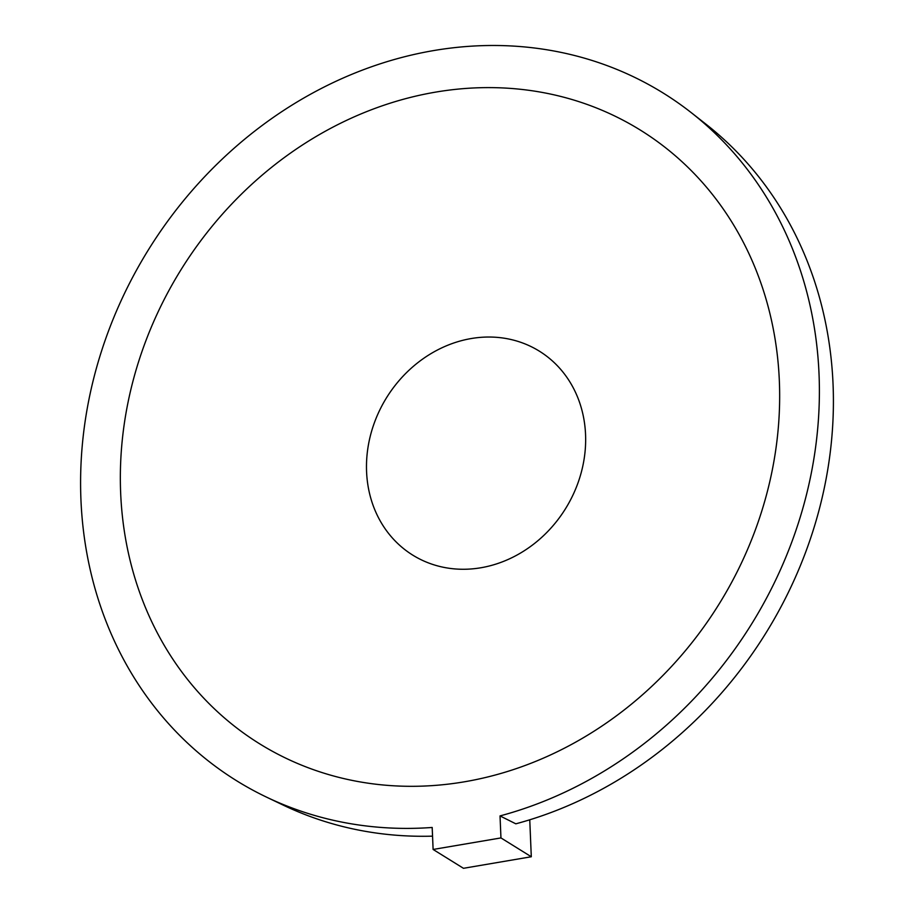 <?xml version="1.0" encoding="UTF-8"?>
<svg xmlns="http://www.w3.org/2000/svg" width="914" height="914" viewBox="0 0 914 914"><rect width="100%" height="100%" fill="white"/><g stroke="black" fill="none" stroke-linecap="round" stroke-linejoin="round"><path stroke-width="1.37" d="M529.754 819.801L531.297 856.761L463.455 868.3L433.11 849.46L500.952 837.921L500.027 815.916L515.827 823.822A402.594 353.135 121.8 0 0 818.316 512.868A402.594 353.135 121.8 0 0 705.939 124.167L691.281 112.673A404.639 354.918 -58.2 0 0 148.434 249.773A404.639 354.918 -58.2 0 0 266.42 797.077A404.639 354.918 -58.2 0 0 432.185 827.467L433.11 849.46M432.551 836.15A402.594 353.135 121.8 0 1 283.226 805.12L266.42 797.077M500.027 815.916A404.639 354.918 -58.2 0 0 804.194 503.443A404.639 354.918 -58.2 0 0 691.281 112.673M779.345 380.921A361.099 316.735 121.8 0 1 297.815 763.59A361.099 316.735 121.8 0 1 272.783 166.371A361.099 316.735 121.8 0 1 779.345 380.921M500.952 837.921L531.297 856.761M585.554 434.527A120.031 105.293 121.8 0 1 480.867 567.765A120.031 105.293 121.8 0 1 366.583 471.784A120.031 105.293 121.8 0 1 471.258 338.534A120.031 105.293 121.8 0 1 585.554 434.527"/></g></svg>
